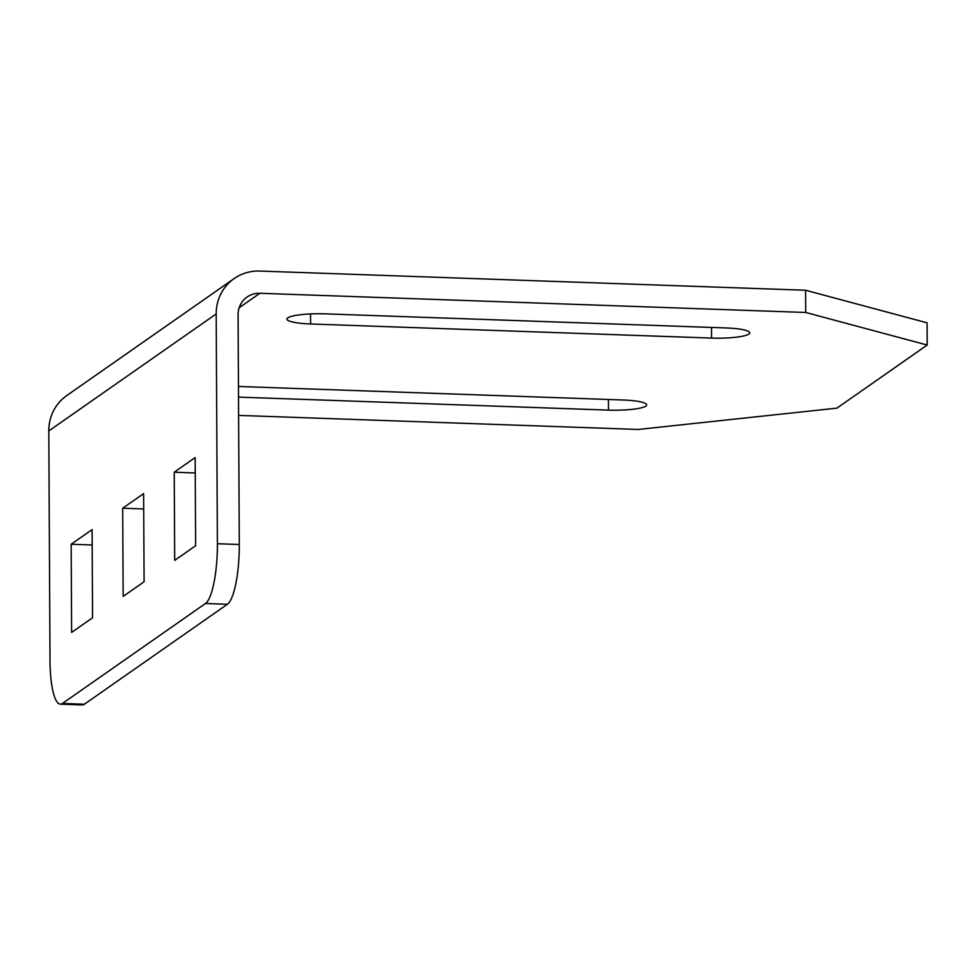 <?xml version="1.0" encoding="UTF-8"?>
<svg xmlns="http://www.w3.org/2000/svg" width="976" height="976" viewBox="0 0 976 976"><rect width="100%" height="100%" fill="white"/><g stroke="black" fill="none" stroke-linecap="round" stroke-linejoin="round"><path stroke-width="1.46" d="M805.59 290.25L927.078 322.824L927.2 345.04L805.7 312.466L805.59 290.25L259.75 271.06A45.055 43.176 -125 0 0 234.179 278.55L66.795 395.536A45.055 43.176 -125 0 0 48.8 430.928L216.184 313.943A45.055 43.176 -125 0 1 234.179 278.55M238.608 415.398L638.316 429.452L836.92 408.139L927.2 345.04M239.169 307.745L259.872 293.276A22.533 21.594 -125 0 0 247.074 297.021A22.533 21.594 -125 0 0 238.083 314.711L239.291 544.498A51.984 12.041 92 0 1 227.384 604.266L205.485 603.497A51.984 12.041 -88 0 0 217.392 543.73L216.184 313.943M205.485 603.497L62.44 703.464A51.984 12.041 -88 0 1 60.353 704.172A51.984 12.041 -88 0 1 50.008 660.728L48.8 430.928M143.631 493.6L144.094 581.757L123.159 596.385L122.695 508.228L143.631 493.6M174.692 560.37L174.228 472.213L195.163 457.573L195.627 545.743L174.692 560.37M92.561 617.771L71.626 632.411L71.163 544.254L92.098 529.614L92.561 617.771M259.872 293.276L805.7 312.466M238.461 386.472L622.969 399.989A30.927 5.173 -0.3 0 1 646.661 404.894A30.927 5.173 -0.3 0 1 608.487 410.115L238.51 397.11M726.034 327.948L325.081 313.857A30.927 5.173 -0.3 0 0 286.907 319.079A30.927 5.173 -0.3 0 0 310.6 323.983L711.553 338.074A30.927 5.173 -0.3 0 0 749.727 332.853A30.927 5.173 -0.3 0 0 726.034 327.948M227.384 604.266L84.351 704.245A51.984 12.041 92 0 1 82.252 704.94L60.353 704.172M71.163 544.254L92.183 544.986M174.228 472.213L195.249 472.957M122.695 508.228L143.716 508.972M239.291 544.498L217.392 543.73M84.351 704.245L62.44 703.464M608.426 399.477L608.487 410.115M310.551 313.93L310.6 323.983M711.492 327.448L711.553 338.074"/></g></svg>
